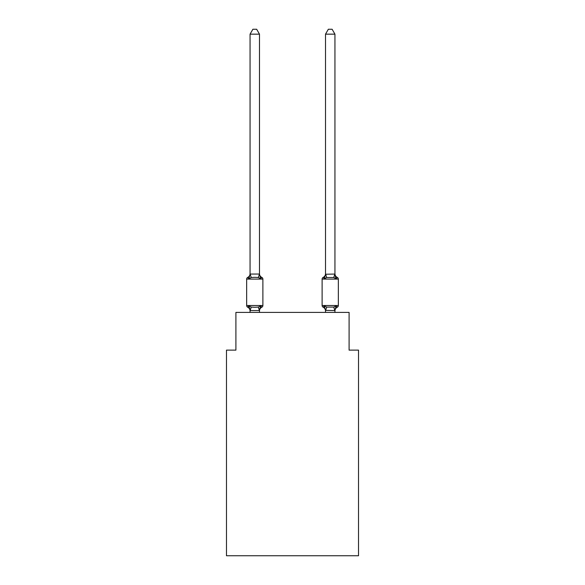 <?xml version="1.0" encoding="UTF-8"?>
<svg xmlns="http://www.w3.org/2000/svg" width="585" height="585" viewBox="0 0 585 585"><rect width="100%" height="100%" fill="white"/><g stroke="black" fill="none" stroke-linecap="round" stroke-linejoin="round"><path stroke-width="0.88" d="M358.525 555.75L358.525 350.13L349.091 350.13L349.091 312.405L235.909 312.405L235.909 350.13L226.475 350.13L226.475 555.75L358.525 555.75M334.942 310.942L334.942 310.942A4.153 4.153 0 0 1 337.282 307.213L336.126 305.882L337.282 307.213A1.887 1.887 0 0 0 338.342 305.516A1.887 1.887 0 0 1 337.282 307.213L336.126 305.882L337.282 307.213A1.887 1.887 0 0 0 338.342 305.516A1.887 1.887 0 0 1 337.282 307.213L336.126 305.882L337.282 307.213A1.887 1.887 0 0 0 338.342 305.516A1.887 1.887 0 0 1 337.282 307.213L336.126 305.882L337.282 307.213A1.887 1.887 0 0 0 338.342 305.516L338.342 279.103L322.116 279.103L322.116 305.516A1.887 1.887 0 0 0 323.176 307.213L324.331 305.882L323.176 307.213A4.153 4.153 0 0 1 325.516 310.942L325.516 310.386L325.516 310.942A4.153 4.153 0 0 0 323.176 307.213L324.331 305.882L323.176 307.213A4.153 4.153 0 0 1 325.516 310.942A4.153 4.153 0 0 0 323.176 307.213A4.153 4.153 0 0 1 325.516 310.942A4.153 4.153 0 0 0 323.176 307.213L324.331 305.882L323.176 307.213A4.153 4.153 0 0 1 325.516 310.942M334.942 273.678A4.153 4.153 0 0 0 337.282 277.407L336.126 278.738L337.282 277.407L336.126 278.738L335.139 275.652L336.126 278.738L337.282 277.407L336.126 278.738L337.282 277.407L336.126 278.738L335.139 275.652L336.126 278.738L337.282 277.407L336.126 278.738L337.282 277.407L336.126 278.738L335.139 275.652L336.126 278.738L337.282 277.407A1.887 1.887 0 0 1 338.342 279.103M325.516 310.555L324.331 305.882L323.176 307.213L324.331 305.882L326.693 307.096L333.764 307.096L336.126 305.882L334.942 310.555L325.516 310.386L325.516 312.405M335.139 275.652L336.126 278.738L333.764 277.524L326.693 277.524L324.331 278.738L324.77 277.246L324.331 278.738L324.77 277.246L324.331 278.738L324.77 277.246L324.331 278.738L323.176 277.407A1.887 1.887 0 0 0 322.116 279.103M259.484 310.942A4.153 4.153 0 0 1 261.824 307.213L260.669 305.882L261.824 307.213L260.669 305.882L261.824 307.213L260.669 305.882L261.824 307.213L260.669 305.882L259.411 310.584L250.131 310.584L248.874 305.882L247.718 307.213A1.887 1.887 0 0 1 246.658 305.516A1.887 1.887 0 0 0 247.718 307.213A1.887 1.887 0 0 1 246.658 305.516A1.887 1.887 0 0 0 247.718 307.213A1.887 1.887 0 0 1 246.658 305.516A1.887 1.887 0 0 0 247.718 307.213A1.887 1.887 0 0 1 246.658 305.516A1.887 1.887 0 0 0 247.718 307.213A1.887 1.887 0 0 1 246.658 305.516A1.887 1.887 0 0 0 247.718 307.213A1.887 1.887 0 0 1 246.658 305.516A1.887 1.887 0 0 0 247.718 307.213A1.887 1.887 0 0 1 246.658 305.516A1.887 1.887 0 0 0 247.718 307.213L248.874 305.882L247.718 307.213L248.874 305.882L247.718 307.213L248.874 305.882L247.718 307.213L248.874 305.882L251.236 307.096L254.775 307.286L258.307 307.096L260.669 305.882L261.824 307.213A1.887 1.887 0 0 0 262.884 305.516L262.884 279.103A1.887 1.887 0 0 0 261.824 277.407L260.669 278.738L261.824 277.407A1.887 1.887 0 0 1 262.884 279.103A1.887 1.887 0 0 0 261.824 277.407A1.887 1.887 0 0 1 262.884 279.103A1.887 1.887 0 0 0 261.824 277.407A1.887 1.887 0 0 1 262.884 279.103A1.887 1.887 0 0 0 261.824 277.407A4.153 4.153 0 0 1 259.484 273.678L259.484 274.233L259.484 273.678M259.484 34.157L250.058 34.157L252.888 29.25L256.654 29.25L259.484 34.157L259.484 274.233L260.669 278.738L258.307 277.524L254.775 277.334L251.236 277.524L248.874 278.738L247.718 277.407A4.153 4.153 0 0 0 250.058 273.678L250.058 274.233L250.058 273.678M250.058 310.942L250.058 310.942A4.153 4.153 0 0 0 247.718 307.213M250.058 310.386L249.502 307.871M259.484 310.386L259.93 308.171M259.484 274.065L258.307 277.524M250.058 34.157L250.058 274.233L248.874 278.738L247.718 277.407A1.887 1.887 0 0 0 246.658 279.103L246.658 305.516L262.884 305.516M324.77 277.246L324.331 278.738L323.176 277.407A4.153 4.153 0 0 0 325.516 273.678L325.516 274.233L334.942 274.065L336.126 278.738M250.058 274.065L259.411 274.043M259.484 312.405L259.484 310.555M250.058 312.405L250.058 310.555M334.942 274.065L334.942 34.157L325.516 34.157L325.516 274.065M334.942 312.405L334.942 310.555M325.516 274.233L324.331 278.738M325.516 34.157L328.346 29.25L332.112 29.25L334.942 34.157M262.884 279.103L246.658 279.103M251.236 307.096L250.131 310.584M258.307 307.096L259.411 310.584M250.131 274.043L251.236 277.524M322.116 305.516L338.342 305.516M334.869 310.584L333.764 307.096M325.589 310.584L326.693 307.096M333.764 277.524L334.869 274.043M326.693 277.524L325.589 274.043"/></g></svg>
